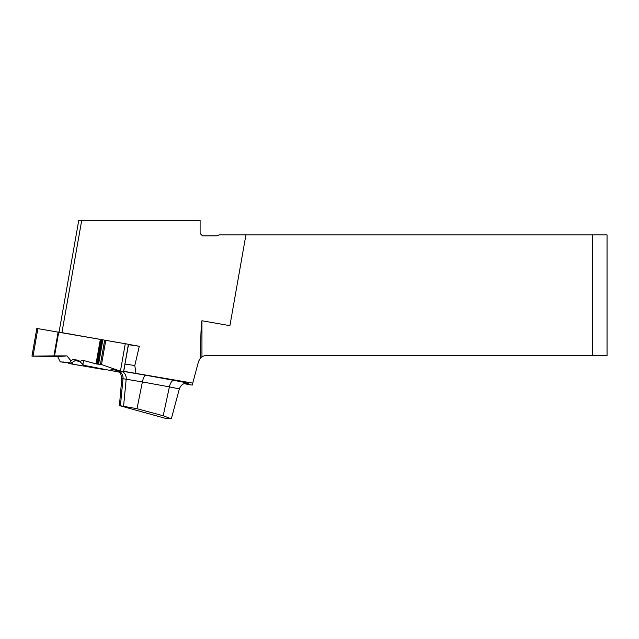 <?xml version="1.0" encoding="UTF-8"?>
<svg xmlns="http://www.w3.org/2000/svg" width="639" height="639" viewBox="0 0 639 639"><rect width="100%" height="100%" fill="white"/><g stroke="black" fill="none" stroke-linecap="round" stroke-linejoin="round"><path stroke-width="0.96" d="M119.078 372.074L109.125 370.205M123.662 371.299L192.746 383.104L192.203 385.117L184.08 383.688M112.408 369.654L118.678 370.572M201.956 356.818L200.319 358.183C200.79 333.63 201.333 321.153 201.956 320.746L201.956 356.818A7.748 7.748 0 0 1 206.046 355.651L592.513 355.651L592.513 234.904L218.993 234.904L217.052 235.871L202.523 235.871L200.103 233.451L200.103 220.367L78.757 220.367L59.052 332.128M135.907 373.088L134.797 365.516L139.302 346.274L128.479 344.693L123.559 371.77L128.399 344.293L123.559 371.77L120.428 371.187L125.268 343.71L128.399 344.293M139.302 346.274L128.415 344.349M116.378 342.224L61.48 332.56M192.746 383.104L198.561 361.394L200.319 358.183M245.919 234.904L229.912 325.674L201.956 320.746M592.513 234.904L607.05 234.904L607.05 355.651L592.513 355.651M134.797 365.516L125.068 364.094M119.876 405.733L166.483 418.633L170.829 418.633L163.193 415.765L136.986 408.704L119.429 405.589M170.829 418.633L171.38 418.633L179.335 388.919L169.399 386.891L163.193 415.765M81.712 220.367L61.919 332.623M31.982 355.931L36.83 328.454L125.268 343.71M58.74 332.072L54.547 355.875L66.951 355.875L57.734 356.642L59.834 361.099L57.734 356.666L31.95 356.115L53.924 355.875L58.141 331.968M63.477 362.001L70.913 363.168L75.993 360.1L73.197 359.414L70.865 360.716L66.951 355.875L33.028 356.083C31.623 356.099 31.615 356.123 33.012 356.139L57.734 356.642M70.913 363.168L69.651 362.848L70.865 360.716L73.197 359.414L78.573 360.364L79.643 361.602L82.527 360.22L96.625 363.99L101.505 364.526L120.428 371.187L101.505 364.526L96.034 363.855L100.347 339.413M94.828 368.024L90.882 367.369M79.452 361.378L75.154 360.596M75.961 360.124L78.789 360.604M73.197 359.414L78.573 360.364L82.87 364.47L83.565 360.5M82.87 364.47L83.813 365.308L109.085 370.213L115.419 369.182M104.684 369.414L100.027 368.831L100.291 368.439M83.813 365.308L109.085 370.213M75.13 360.612L79.476 361.402M100.027 368.831L73.102 364.198L72.047 362.465M67.375 362.593L69.292 363.591L104.053 369.558M59.834 361.099L60.17 361.786L63.189 362.273M73.102 364.198L69.292 363.591M69.651 362.848L60.17 361.786M124.27 368.631L123.559 371.77L120.428 371.187L101.505 364.526L96.625 363.99L82.527 360.22L79.643 361.602L78.573 360.364L73.197 359.414L70.865 360.716L66.951 355.875L33.012 356.139L57.734 356.666L58.684 358.759L57.734 356.666M79.643 361.602L82.527 360.22L96.034 363.855M54.547 355.875L53.924 355.875M123.559 371.77L120.428 371.187M70.865 360.716L66.951 355.875M123.631 371.443L145.812 375.237A200.886 3.419 10 0 1 173.904 380.381A25.424 0.431 10 0 1 186.82 383.2M116.649 370.692L117.296 370.524A200.886 3.419 10 0 1 119.381 370.82M173.904 380.381A7.748 3.315 -79.5 0 0 169.399 386.891A193.17 3.291 -170 0 0 142.393 381.946L136.986 408.704M123.575 406.172L126.187 379.215A193.17 3.291 -170 0 0 123 378.767L120.436 405.741M117.296 370.524A7.748 7.077 97.8 0 1 123 378.767L121.785 378.655C121.059 374.43 120.356 372.425 119.693 372.657L116.458 370.636M145.812 375.237A7.748 2.213 -79.7 0 0 142.393 381.946L126.187 379.215A7.748 6.949 -82 0 0 122.68 371.77M105.747 340.459L101.505 364.526M104.652 340.267L100.427 364.238M102.839 339.932L98.614 363.903M102.296 339.82L98.055 363.871M102.096 339.748L97.799 364.11M101.393 339.605L97.08 364.07M100.938 339.517L96.625 363.99M37.869 328.606L33.028 356.083M119.413 405.749L121.785 378.655M187.035 383.208L184.511 383.536C184.487 383.52 181.125 384.143 179.335 388.919"/></g></svg>
